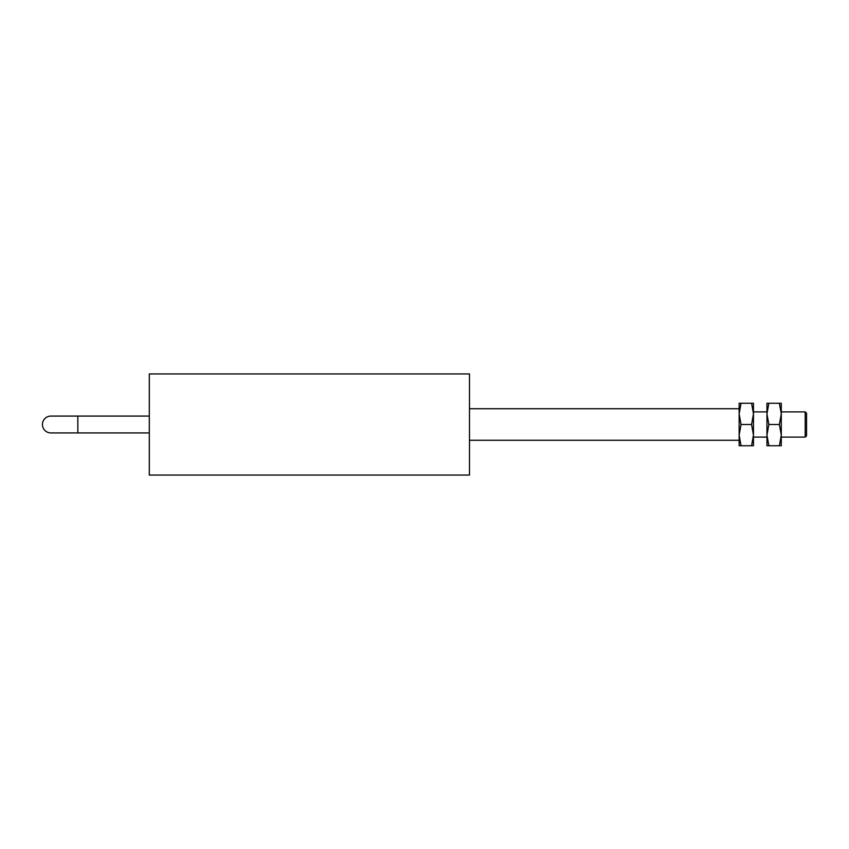 <?xml version="1.0" encoding="UTF-8"?>
<svg xmlns="http://www.w3.org/2000/svg" width="849" height="849" viewBox="0 0 849 849"><rect width="100%" height="100%" fill="white"/><g stroke="black" fill="none" stroke-linecap="round" stroke-linejoin="round"><path stroke-width="1.27" d="M469.497 475.058L469.497 373.942L149.297 373.942L149.297 475.058L469.497 475.058M805.202 411.892L806.55 413.24L806.55 435.76L805.202 437.108L805.202 411.892L781.282 411.892M149.297 416.074L77.843 416.074L77.843 432.926L149.297 432.926M77.843 416.074L50.876 416.074A8.426 8.426 0 0 0 42.45 424.5A8.426 8.426 0 0 0 50.876 432.926L77.843 432.926M741.039 403.264L739.139 413.887L741.039 424.5L739.139 435.113L741.039 445.736L739.139 445.736L739.139 403.264L753.466 403.264L753.466 413.887L751.577 403.264M751.577 424.5L753.466 413.887L753.466 435.113L751.577 424.5L741.039 424.5M751.577 445.736L753.466 435.113L753.466 445.736L741.039 445.736M768.854 403.264L766.955 413.887L768.854 424.5L766.955 435.113L768.854 445.736L766.955 445.736L766.955 403.264L781.282 403.264L781.282 413.887L779.393 403.264M779.393 424.5L781.282 413.887L781.282 435.113L779.393 424.5L768.854 424.5M779.393 445.736L781.282 435.113L781.282 445.736L768.854 445.736M766.955 411.892L753.466 411.892M805.202 437.108L781.282 437.108M766.955 437.108L753.466 437.108M739.139 440.27L469.497 440.27M739.139 408.73L469.497 408.73"/></g></svg>
